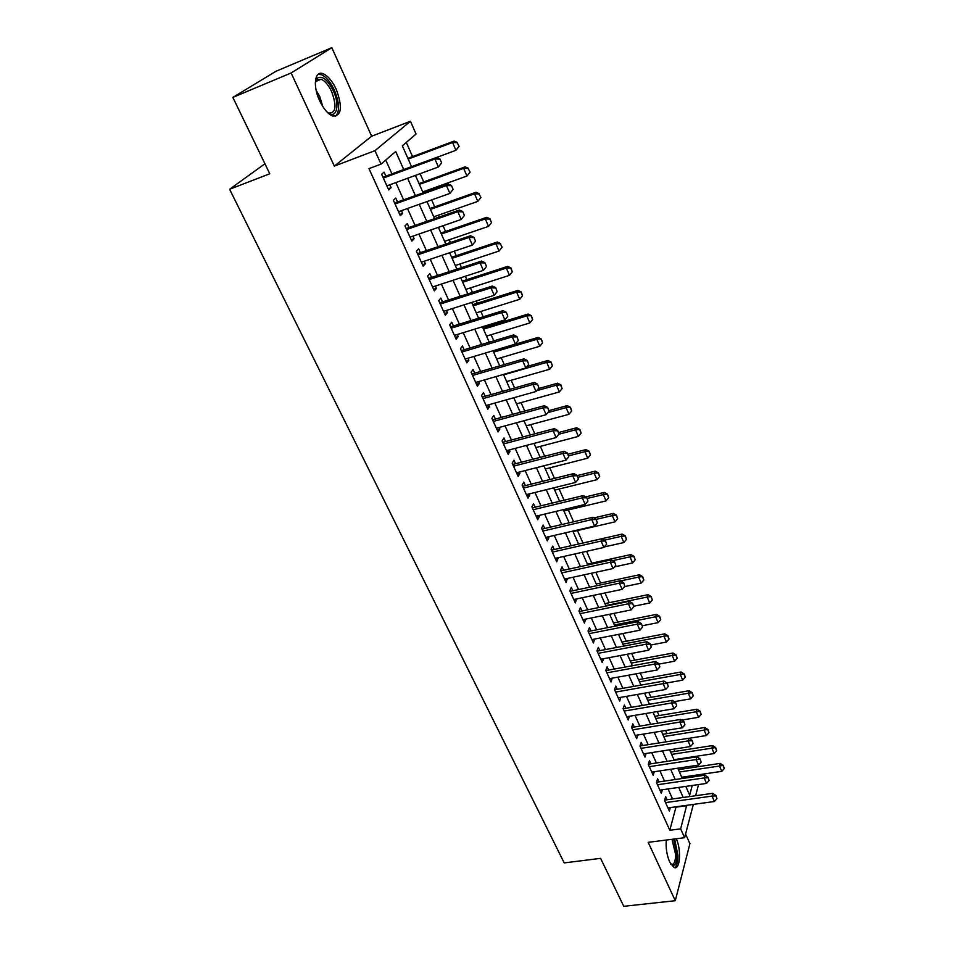 <?xml version="1.0" encoding="UTF-8"?>
<svg xmlns="http://www.w3.org/2000/svg" width="954" height="954" viewBox="0 0 954 954"><rect width="100%" height="100%" fill="white"/><g stroke="black" fill="none" stroke-linecap="round" stroke-linejoin="round"><path stroke-width="1.43" d="M666.309 840.033C665.642 847.701 666.763 855.011 669.66 861.975L673.989 867.436C680.035 870.74 681.597 850.264 676.314 838.757M336.249 89.318C332.35 81.078 327.997 75.903 323.191 73.78C314.725 70.059 312.518 85.848 319.662 100.73C323.585 108.887 327.89 113.979 332.564 116.018C341.556 116.293 342.784 107.397 336.249 89.318M696.337 775.089L696.885 776.365M264.926 163.766L229.604 189.274L564.208 862.905L600.603 858.361L623.773 906.3L675.277 900.719L689.909 843.706L685.58 834.07M229.604 189.274L269.767 173.771L232.859 97.391L276.028 71.24L331.825 47.7L291.125 72.981L334.341 166.103L374.958 150.672L410.458 121.265L416.051 134.049L402.338 145.819L411.568 166.7M334.341 166.103L371.643 136.219L331.825 47.7M371.643 136.219L410.458 121.265M682.611 769.019L681.979 767.576M678.485 759.646L678.211 759.038M674.848 751.418L673.846 749.14M667.001 733.602L665.618 730.478M659.047 715.572L657.282 711.577M650.998 697.326L648.839 692.437M642.853 678.866L640.289 673.047M634.613 660.168L631.631 653.418M626.265 641.243L622.867 633.528M617.822 622.091L613.982 613.374M609.272 602.689L604.979 592.959M600.603 583.049L595.856 572.281M591.838 563.158L586.615 551.329M582.954 543.017L577.456 530.555M573.604 521.802L568.357 509.925M564.1 500.254L559.139 489.02M554.465 478.419L549.802 467.842M544.698 456.274L540.346 446.377M534.8 433.831L530.758 424.637M524.772 411.079L521.039 402.612M514.6 388.004L511.189 380.276M504.284 364.607L501.208 357.655M493.826 340.888L491.095 334.711M487.482 326.518L486.981 325.374M483.213 316.823L480.84 311.457M477.215 303.241L476.237 300.999M472.445 292.425L470.453 287.893M466.816 279.641L465.325 276.278M461.533 267.669L459.911 263.996M456.262 255.72L454.271 251.188M450.455 242.554L449.227 239.752M445.566 231.452L443.038 225.728M439.222 217.071L438.387 215.187M434.714 206.851L431.649 199.911M427.821 191.205L427.392 190.263M423.719 181.904L420.094 173.688M412.557 156.599L406.297 142.42M232.859 97.391L291.125 72.981M667.061 799.75L665.654 796.602L664.556 800.418L669.362 811.055L670.328 807.585M659.023 781.91L657.592 778.75L656.471 782.519L661.325 793.287L662.362 789.769M650.878 763.856L649.447 760.66L648.279 764.404L653.204 775.304L654.289 771.726M642.638 745.575L641.195 742.367L639.991 746.064L644.976 757.094L646.12 753.469M634.303 727.079L632.836 723.836L631.608 727.497L636.652 738.658L637.856 734.985M625.848 708.345L624.381 705.066L623.105 708.691L628.221 719.996L629.425 716.275M617.298 689.372L615.807 686.069L614.507 689.647L619.683 701.107L620.887 697.338M608.64 670.161L607.138 666.834L605.79 670.364L611.025 681.967L612.241 678.151M599.863 650.7L598.349 647.349L596.966 650.843L602.272 662.589L603.477 658.725M590.979 630.999L589.453 627.625L588.034 631.059L593.412 642.96L594.604 639.049M581.976 611.049L580.437 607.638L578.983 611.037L584.42 623.081L585.625 619.122M572.865 590.824L571.315 587.39L569.812 590.741L575.322 602.94L576.514 598.933M563.635 570.349L562.061 566.879L560.523 570.182L566.104 582.548L567.296 578.482M554.274 549.599L552.7 546.093L551.102 549.349L556.766 561.882L557.959 557.756M544.794 528.576L543.208 525.046L541.562 528.242L547.298 540.93L548.908 537.71L548.49 536.768M535.194 507.278L533.584 503.712L531.903 506.848L537.71 519.715L539.368 516.543L538.891 515.494M525.451 485.681L523.829 482.092L522.1 485.169L528.003 498.215L529.697 495.09L529.172 493.933M515.589 463.799L513.956 460.174L512.179 463.203L518.153 476.416L519.894 473.363L519.322 472.075M505.584 441.63L503.939 437.969L502.114 440.927L508.172 454.331L509.961 451.325L509.329 449.93M495.448 419.14L493.79 415.455L491.906 418.353L498.048 431.935L499.896 429.002L499.204 427.475M485.181 396.351L483.499 392.631L481.567 395.457L487.792 409.23L489.688 406.356L488.949 404.711M474.758 373.252L473.065 369.484L471.085 372.251L477.394 386.215L479.337 383.413L478.538 381.636M464.193 349.82L462.475 346.016L460.448 348.723L466.84 362.878L468.843 360.135L467.985 358.239M453.484 326.065L451.755 322.225L449.668 324.849L456.155 339.207L458.206 336.547L457.288 334.508M442.62 301.965L440.867 298.101L438.721 300.641L445.303 315.214L447.414 312.614L446.436 310.432M431.602 277.531L429.837 273.619L427.63 276.1L434.308 290.863L436.479 288.346L435.429 286.021M420.416 252.738L418.639 248.791L416.373 251.188L423.147 266.178L425.377 263.733L424.268 261.265M409.075 227.589L407.286 223.606L404.961 225.919L411.83 241.123L414.119 238.762L412.939 236.139M397.579 202.069L395.755 198.05L393.37 200.28L400.346 215.711L402.695 213.422L401.443 210.655M684.197 778.226L684.59 776.818M403.757 169.585L395.707 151.507L381.016 164.124L368.971 168.631L669.815 830.266L676.052 806.798M672.546 798.975L668.05 788.946M664.521 781.099L659.941 770.88M656.4 763.009L651.725 752.599M648.183 744.704L643.413 734.079M639.86 726.161L635.006 715.333M631.429 707.379L626.48 696.36M622.902 688.371L617.846 677.137M614.257 669.124L609.117 657.664M605.504 649.626L600.257 637.94M596.644 629.879L591.289 617.977M587.664 609.88L582.214 597.741M578.565 589.62L573.008 577.242M569.347 569.085L563.683 556.468M560.01 548.3L554.238 535.433M550.553 527.228L544.662 514.111M540.966 505.87L534.967 492.491M531.259 484.227L525.129 470.596M521.409 462.296L515.16 448.392M511.427 440.068L505.06 425.878M501.315 417.53L494.816 403.065M491.06 394.682L484.429 379.93M480.661 371.523L473.899 356.474M470.119 348.031L463.227 332.684M459.423 324.217L452.387 308.547M448.583 300.057L441.404 284.077M437.576 275.551L430.254 259.25M426.426 250.699L418.949 234.064M415.097 225.49L407.477 208.509M403.614 199.899L395.838 182.572M391.963 173.938L385.738 160.069M385.905 176.18L384.068 172.125L381.624 174.26L388.695 189.918L391.104 187.723L389.781 184.79M693.355 804.413L684.626 837.695L648.183 842.346L675.277 900.719M684.626 837.695L680.643 828.859L686.689 805.331M669.815 830.266L680.643 828.859M381.016 164.124L374.958 150.672M698.566 784.558L695.633 795.731M685.783 786.394L689.659 795.159L692.246 785.464M694.595 776.699L694.977 775.292M415.419 175.405L423.159 192.887M426.998 201.556L434.571 218.693M438.399 227.338L445.828 244.117M449.644 252.738L456.918 269.183M460.722 277.781L467.854 293.892M471.646 302.454L478.634 318.254M482.402 326.781L489.259 342.259M493.015 350.762L499.729 365.942M503.485 374.409L510.068 389.292M513.801 397.735L520.252 412.319M523.984 420.738L530.305 435.024M534.013 443.419L540.214 457.431M543.923 465.791L550.005 479.528M553.69 487.864L559.652 501.339M563.313 509.639L569.168 522.852M572.829 531.116L578.565 544.078M582.202 552.318L587.831 565.03M591.468 573.235L596.977 585.696M600.603 593.889L606.005 606.112M609.618 614.257L614.925 626.253M618.514 634.374L623.725 646.132M627.303 654.229L632.407 665.773M635.972 673.834L640.981 685.151M644.546 693.188L649.459 704.29M653.001 712.304L657.819 723.192M661.349 731.169L666.083 741.854M669.601 749.808L674.239 760.29M677.745 768.22L682.289 778.5M683.207 797.484L678.723 787.408M675.217 779.537L670.65 769.282M667.132 761.375L662.481 750.917M658.952 742.987L654.205 732.326M650.664 724.372L645.834 713.509M642.28 705.519L637.344 694.452M633.778 686.439L628.758 675.146M625.18 667.108L620.052 655.601M616.463 647.527L611.24 635.793M607.638 627.696L602.32 615.735M598.695 607.615L593.281 595.415M589.644 587.259L584.11 574.833M580.473 566.64L574.833 553.976M571.172 545.76L565.424 532.833M561.751 524.593L555.884 511.416M552.211 503.14L546.225 489.712M542.528 481.4L536.434 467.698M532.726 459.375L526.513 445.399M522.792 437.039L516.448 422.789M512.715 414.394L506.24 399.857M502.496 391.438L495.889 376.615M492.133 368.161L485.407 353.04M481.627 344.561L474.758 329.13M470.978 320.627L463.966 304.886M460.174 296.348L453.031 280.285M449.215 271.723L441.917 255.338M438.101 246.74L430.648 230.021M426.82 221.4L419.223 204.335M415.372 195.677L407.62 178.267M676.207 807.132L686.844 805.665M388.183 188.785L391.104 187.723M399.786 214.459L402.695 213.422M411.21 239.764L414.119 238.762M422.479 264.699L425.377 263.733M433.593 289.289L436.479 288.346M444.54 313.52L447.414 312.614M455.344 337.418L458.206 336.547M465.993 360.994L468.843 360.135M476.499 384.235L479.337 383.413M486.85 407.155L489.688 406.356M497.07 429.765L499.896 429.002M507.146 452.065L509.961 451.325M517.092 474.078L519.894 473.363M526.906 495.782L529.697 495.09M536.589 517.211L539.368 516.543M546.141 538.354L548.908 537.71M555.562 559.223L558.328 558.603M564.875 579.817L567.63 579.221M574.058 600.138L576.8 599.565M583.121 620.207L585.863 619.659M592.076 640.027L594.807 639.49M600.913 659.584L603.632 659.071M609.642 678.902L612.349 678.401M618.264 697.97L620.959 697.493M626.778 716.812L629.461 716.359M441.654 162.931L439.925 158.924L441.654 162.931L438.387 166.998L386.859 185.863M383.329 178.04L434.905 158.984L436.538 157.47L439.925 158.924M382.936 177.17L436.538 157.47M441.392 163.182L438.387 166.998L434.905 158.984L439.651 159.175M459.101 146.367L457.181 142.706L459.101 146.367L455.929 150.303L452.601 142.516L408.193 159.068M457.181 142.706L452.601 142.516L454.14 141.085L407.871 158.34M436.562 157.47L455.929 150.303L458.85 146.606M457.443 142.468L454.14 141.085M315.285 83.129L317.372 78.085C322.273 75.402 327.592 79.647 333.316 90.821C340.387 105.572 336.428 120.049 327.21 112.202M327.782 112.644L328.689 113.037C335.903 113.252 336.893 106.121 331.646 91.644C328.51 85.061 325.028 80.923 321.176 79.242L316.859 79.886L315.392 82.402M335.248 116.46C339.922 111.952 339.624 103.175 334.353 90.105C330.478 81.925 326.149 76.785 321.379 74.686L318.052 74.376M673.596 839.103L677.066 854.772C676.791 863.752 674.764 866.971 670.972 864.419M670.793 864.121L671.091 864.276C673.977 864.944 675.492 861.7 675.623 854.557L671.998 839.305M674.347 867.568C676.72 866.184 677.912 862.142 677.924 855.44L674.633 838.971M453.126 189.381L451.421 185.434L453.126 189.381L449.883 193.423L398.533 211.693M395.051 203.977L446.448 185.529L448.046 183.943L451.421 185.434M394.622 203.035L448.046 183.943M452.864 189.643L449.883 193.423L446.448 185.529L451.159 185.696M464.431 215.449L462.738 211.561L464.431 215.449L461.199 219.456L410.029 237.141M406.595 229.544L457.825 211.681L459.375 210.035L462.738 211.561M406.13 228.519L459.375 210.035M464.169 215.723L461.199 219.456L457.825 211.681L462.487 211.836M475.569 241.123L473.899 237.296L475.569 241.123L472.361 245.106L421.37 262.231M417.983 254.742L469.034 237.451L470.537 235.733L473.899 237.296M417.482 253.633L470.537 235.733M475.319 241.41L472.361 245.106L469.034 237.451L473.649 237.582M486.54 266.44L484.906 262.66L486.54 266.44L483.368 270.387L432.544 286.963M429.205 279.582L480.077 262.851L481.543 261.074L484.906 262.66M428.668 278.389L481.543 261.074M486.301 266.738L483.368 270.387L480.077 262.851L484.656 262.958M470.095 172.125L468.199 168.536L470.095 172.125L466.947 176.037L463.656 168.357L419.402 184.408M468.199 168.536L463.656 168.357L465.158 166.867L419.044 183.597M422.741 191.933L466.947 176.037L469.845 172.376M468.45 168.286L465.158 166.867M480.923 197.502L479.063 193.984L480.923 197.502L477.799 201.389L474.555 193.829L430.457 209.379M479.063 193.984L474.555 193.829L476.01 192.267L430.063 208.497M433.748 216.808L477.799 201.389L480.685 197.764M479.313 193.722L476.01 192.267M491.608 222.532L489.772 219.074L491.608 222.532L488.508 226.396L485.312 218.931L441.356 234.004M489.772 219.074L485.312 218.931L486.719 217.321L440.927 233.05M444.6 241.326L488.508 226.396L491.37 222.807M490.01 218.8L486.719 217.321M502.126 247.205L500.337 243.807L502.126 247.205L499.049 251.045L495.901 243.687L452.101 258.295M500.337 243.807L495.901 243.687L497.284 242.018L451.647 257.258M455.296 265.522L499.049 251.045L501.899 247.48M500.564 243.532L497.284 242.018M497.117 291.685L495.746 287.667L497.117 291.685L494.208 295.311L443.562 311.35M440.271 304.064L490.964 287.869L492.395 286.045L495.746 287.667M439.699 302.8L492.395 286.045M494.208 295.311L490.964 287.869L495.508 287.965M465.85 289.372L509.46 275.348L506.347 268.086L462.702 282.253M510.748 268.193L512.298 271.818L510.962 267.907L506.347 268.086L507.695 266.369L462.213 281.144M509.46 275.348L512.298 271.818M510.962 267.907L507.695 266.369M507.79 316.287L506.431 312.304L507.79 316.287L504.893 319.876L454.426 335.379M451.182 328.212L501.697 312.542L503.08 310.658L506.431 312.304M450.574 326.864L503.08 310.658M504.893 319.876L501.697 312.542L506.192 312.614M476.261 312.9L519.715 299.306L516.651 292.151L473.16 305.876M521.003 292.246L522.542 295.823L521.218 291.948L516.651 292.151L517.95 290.374L472.635 304.696M519.715 299.306L522.542 295.823M521.218 291.948L517.95 290.374M518.308 340.53L516.961 336.595L518.308 340.53L515.422 344.084L465.135 359.086M461.939 352.014L512.274 336.857L513.622 334.914L516.961 336.595M461.295 350.595L513.622 334.914M515.422 344.084L512.274 336.857L516.734 336.917M486.528 336.106L529.828 322.941L526.811 315.893L483.463 329.178M531.128 315.965L532.642 319.495L531.342 315.655L526.811 315.893L528.075 314.057L482.915 327.926M529.828 322.941L532.642 319.495M531.342 315.655L528.075 314.057M528.671 364.44L527.347 360.54L528.671 364.44L525.809 367.958L475.688 382.459M472.54 375.482L522.709 360.827L524.008 358.835L527.347 360.54M471.872 374.004L524.008 358.835M525.809 367.958L522.709 360.827L527.121 360.874M496.664 358.99L539.809 346.254L536.828 339.302L493.635 352.157M541.121 339.35L542.599 342.832L541.323 339.04L536.828 339.302L538.068 337.418L493.051 350.845M539.809 346.254L542.599 342.832M541.323 339.04L538.068 337.418M538.891 388.016L537.579 384.152L538.891 388.016L536.041 391.498L486.111 405.51M482.998 398.629L532.988 384.462L534.252 382.423L537.579 384.152M482.295 397.079L534.252 382.423M536.041 391.498L532.988 384.462L537.376 384.498M548.979 411.257L547.679 407.441L548.979 411.257L546.141 414.704L496.378 428.239M493.313 421.453L543.124 407.775L544.364 405.688L547.679 407.441M492.586 419.843L544.364 405.688M546.141 414.704L543.124 407.775L547.477 407.787M558.913 434.177L557.637 430.397L558.913 434.177L556.099 437.588L506.514 450.67M503.485 443.98L553.117 430.755L554.322 428.62L557.637 430.397M502.734 442.298L554.322 428.62M556.099 437.588L553.117 430.755L557.434 430.755M568.727 456.787L567.451 453.055L568.727 456.787L565.913 460.162L516.508 472.79M513.526 466.184L562.979 453.424L564.148 451.242L567.451 453.055M512.739 464.455L564.148 451.242M565.913 460.162L562.979 453.424L567.26 453.412M578.398 479.087L577.134 475.39L578.398 479.087L575.608 482.438L526.381 494.625M523.436 488.102L572.71 475.784L573.843 473.554L577.134 475.39M522.625 486.313L573.843 473.554M575.608 482.438L572.71 475.784L576.955 475.76M587.938 501.077L586.686 497.428L587.938 501.077L585.16 504.404L536.112 516.162M533.203 509.722L582.31 497.845L583.407 495.567L586.686 497.428M532.368 507.874L583.407 495.567M585.16 504.404L582.31 497.845L586.507 497.797M597.347 522.78L596.119 519.155L597.347 522.78L594.581 526.071L545.712 537.412M542.838 531.068L591.766 519.596L592.839 517.283L596.119 519.155M541.979 529.148L592.839 517.283M594.581 526.071L591.766 519.596L595.94 519.548M606.637 544.197L605.42 540.608L606.637 544.197L603.882 547.453L555.192 558.376M552.354 552.116L601.103 541.073L602.141 538.712L605.42 540.608M551.472 550.16L602.141 538.712M603.882 547.453L601.103 541.073L605.241 541.001M615.795 565.317L614.591 561.775L615.795 565.317L613.064 568.548L564.541 579.078M561.751 572.901L610.322 562.252L611.323 559.855L614.591 561.775M560.833 570.886L611.323 559.855M613.064 568.548L610.322 562.252L614.424 562.168M624.834 586.173L623.654 582.655L624.834 586.173L622.115 589.369L573.771 599.506M571.017 593.412L619.42 583.156L620.386 580.724L623.654 582.655M570.075 591.337L620.386 580.724M622.115 589.369L619.42 583.156L623.487 583.061M633.766 606.744L632.585 603.262L633.766 606.744L631.059 609.916L582.882 619.671M580.163 613.649L628.388 603.787L629.33 601.318L632.585 603.262M579.209 611.538L629.33 601.318M631.059 609.916L628.388 603.787L632.43 603.679M642.567 627.052L641.41 623.606L642.567 627.052L639.884 630.2L591.885 639.585M589.19 633.635L637.248 624.143L638.166 621.638L641.41 623.606M588.213 631.476L638.166 621.638M639.884 630.2L637.248 624.143L641.255 624.023M506.657 381.576L549.659 369.246L546.714 362.389L503.676 374.839M550.959 362.425L552.426 365.859L551.162 362.115L546.714 362.389L547.918 360.457L526.966 366.527M549.659 369.246L552.426 365.859M551.162 362.115L547.918 360.457M516.519 403.864L559.366 391.939L556.468 385.166L536.673 390.723M560.678 385.189L562.121 388.576L560.869 384.867L556.468 385.166L557.625 383.198L538.414 388.6M559.366 391.939L562.121 388.576M560.869 384.867L557.625 383.198M526.25 425.854L568.942 414.31L566.092 407.632L547.87 412.605M570.265 407.644L571.696 410.995L570.456 407.31L566.092 407.632L567.213 405.617L549.039 410.59M568.942 414.31L571.696 410.995M570.456 407.31L567.213 405.617M535.85 447.557L578.398 436.395L575.572 429.801L558.877 434.225M579.722 429.801L581.129 433.104L579.901 429.467L575.572 429.801L576.681 427.75L558.567 432.544M578.398 436.395L581.129 433.104M579.901 429.467L576.681 427.75M545.33 468.974L587.724 458.182L584.945 451.683L568.667 455.857M589.059 451.671L590.443 454.927L589.226 451.314L584.945 451.683L586.006 449.584L567.964 454.223M587.724 458.182L590.443 454.927M589.226 451.314L586.006 449.584M554.679 490.117L596.93 479.695L594.187 473.267L577.969 477.31M598.265 473.244L599.637 476.463L598.432 472.886L594.187 473.267L595.224 471.121L577.242 475.617M596.93 479.695L599.637 476.463M598.432 472.886L595.224 471.121M563.921 510.986L606.017 500.91L603.31 494.577L587.151 498.477M607.352 494.542L608.7 497.714L607.519 494.172L603.31 494.577L604.311 492.395L585.744 496.891M606.017 500.91L608.7 497.714M607.519 494.172L604.311 492.395M573.032 531.581L614.984 521.862L612.301 515.601L596.214 519.37M616.32 515.554L617.655 518.69L616.487 515.184L612.301 515.601L613.279 513.383L593.948 517.927M614.984 521.862L617.655 518.69M616.487 515.184L613.279 513.383M604.335 546.916L623.833 542.54L621.197 536.363L604.586 540.131M625.18 536.303L626.492 539.392L625.335 535.921L621.197 536.363L622.139 534.097L578.529 544.018M623.833 542.54L626.492 539.392M625.335 535.921L622.139 534.097M614.471 566.879L632.574 562.943L629.962 556.85L612.671 560.654M633.921 556.778L635.221 559.831L634.064 556.397L629.962 556.85L630.88 554.56L587.425 564.124M632.574 562.943L635.221 559.831M634.064 556.397L630.88 554.56M624.453 586.627L641.195 583.097L638.62 577.087L620.684 580.891M642.543 577.003L643.831 580.008L642.698 576.61L638.62 577.087L639.514 574.749L596.214 583.979M641.195 583.097L643.831 580.008M642.698 576.61L639.514 574.749M633.861 606.219L649.722 603L647.17 597.061L605.766 605.563M651.069 596.966L652.333 599.935L651.212 596.56L647.17 597.061L648.04 594.688L604.896 603.596M649.722 603L652.333 599.935M651.212 596.56L648.04 594.688M651.26 647.098L650.115 643.688L651.26 647.098L648.589 650.211L600.758 659.238M598.11 653.371L645.989 644.236L646.872 641.708L650.115 643.688M597.109 651.153L646.872 641.708M648.589 650.211L645.989 644.236L649.96 644.117M659.846 666.894L658.701 663.507L659.846 666.894L657.187 669.97L609.534 678.652M606.911 672.844L654.623 664.079L655.481 661.504L658.701 663.507M605.885 670.59L655.481 661.504M657.187 669.97L654.623 664.079L658.558 663.936M668.313 686.427L667.192 683.076L668.313 686.427L665.665 689.48L618.192 697.803M615.604 692.091L663.137 683.66L663.972 681.061L667.192 683.076M614.567 689.778L663.972 681.061M665.665 689.48L663.137 683.66L667.049 683.517M676.684 705.71L675.563 702.394L676.684 705.71L674.049 708.75L626.742 716.728M624.19 711.076L671.544 702.991L672.355 700.367L675.563 702.394M623.129 708.739L672.355 700.367M674.049 708.75L671.544 702.991L675.432 702.836M642.34 625.752L658.129 622.64L655.613 616.773L614.364 624.977M659.476 616.666L660.728 619.611L659.619 616.272L655.613 616.773L656.459 614.376L613.458 622.962M658.129 622.64L660.728 619.611M659.619 616.272L656.459 614.376M650.7 645.035L666.429 642.042L663.948 636.246L622.843 644.153M667.788 636.139L669.028 639.037L667.919 635.734L663.948 636.246L664.771 633.826L621.925 642.09M666.429 642.042L669.028 639.037M667.919 635.734L664.771 633.826M658.952 664.091L674.633 661.205L672.188 655.481L631.226 663.09M675.992 655.362L677.209 658.224L676.124 654.945L672.188 655.481L672.975 653.025L630.284 660.979M674.633 661.205L677.209 658.224M676.124 654.945L672.975 653.025M666.953 682.933L682.73 680.13L680.321 674.478L639.502 681.788M684.09 674.347L685.306 677.173L684.221 673.929L680.321 674.478L681.084 671.986L638.548 679.642M682.73 680.13L685.306 677.173M684.221 673.929L681.084 671.986M684.936 724.766L683.839 721.474L684.936 724.766L682.325 727.771L635.185 735.427M632.657 729.834L679.856 722.083L680.631 719.423L683.839 721.474M631.62 727.449L680.631 719.423M682.325 727.771L679.856 722.083L683.708 721.916M674.347 701.631L690.732 698.829L688.347 693.236L647.671 700.272M692.103 693.093L693.284 695.883L692.222 692.676L688.347 693.236L689.086 690.72L646.705 698.078M690.732 698.829L693.284 695.883M692.222 692.676L689.086 690.72M693.093 743.571L692.008 740.316L693.093 743.571L690.493 746.553L643.521 753.875M641.028 748.365L688.049 740.936L688.812 738.253L692.008 740.316M640.027 745.945L688.812 738.253M690.493 746.553L688.049 740.936L691.877 740.757M681.669 720.091L698.638 717.289L696.277 711.767L655.756 718.529M699.997 711.612L701.178 714.379L700.117 711.195L696.277 711.767L697.004 709.227L654.766 716.299M698.638 717.289L701.178 714.379M700.117 711.195L697.004 709.227M701.154 762.139L700.069 758.919L701.154 762.139L698.566 765.096L651.761 772.108M649.304 766.67L696.158 759.551L696.885 756.832L700.069 758.919M648.338 764.202L696.885 756.832M698.566 765.096L696.158 759.551L699.95 759.372M688.907 738.313L706.449 735.534L704.112 730.084L663.734 736.56M707.808 729.917L708.977 732.636L707.928 729.488L704.112 730.084L704.815 727.497L662.732 734.294M706.449 735.534L708.977 732.636M707.928 729.488L704.815 727.497M709.108 780.479L708.035 777.283L709.108 780.479L706.532 783.413L659.906 790.115M657.473 784.737L704.147 777.939L704.863 775.197L708.035 777.283M656.543 782.244L704.863 775.197M706.532 783.413L704.147 777.939L707.928 777.749M673.965 759.694L714.164 753.553L711.863 748.163L671.616 754.387M715.524 747.996L716.681 750.691L715.643 747.554L711.863 748.163L712.531 745.563L670.602 752.074M714.164 753.553L716.681 750.691M715.643 747.554L712.531 745.563M716.967 798.605L715.905 795.433L716.967 798.605L714.403 801.503L667.943 807.907M665.534 802.6L712.054 796.101L712.733 793.334L715.905 795.433M664.652 800.06L712.733 793.334M714.403 801.503L712.054 796.101L715.798 795.898M681.728 777.236L721.784 771.357L719.507 766.038L679.415 772.001M723.156 765.847L724.289 768.519L723.263 765.418L719.507 766.038L720.163 763.403L678.377 769.651M721.784 771.357L724.289 768.519M723.263 765.418L720.163 763.403M316.132 90.236L319.733 96.485L322.834 106.598M320.27 102.03L317.515 95.305M482.533 397.591L482.939 396.983M492.824 420.38L493.23 419.76M502.985 442.847L503.378 442.215M513.002 465.027L513.383 464.371M522.887 486.898L523.257 486.23M532.642 508.482L533 507.802M542.266 529.768L542.611 529.088M551.758 550.792L552.092 550.1M561.131 571.529L561.465 570.826M570.385 592.005L570.707 591.289M579.507 612.218L579.829 611.49M588.523 632.168L588.833 631.429M597.431 651.856L597.729 651.117M606.219 671.306L606.505 670.555M614.889 690.517L615.175 689.754M623.463 709.478L623.737 708.703M631.93 728.2L632.192 727.425M640.289 746.708L640.539 745.909M648.541 764.977L648.792 764.178M656.698 783.019L656.936 782.22M664.747 800.859L664.986 800.036M316.859 79.886L317.372 78.085M315.75 81.484L321.176 79.242"/></g></svg>
